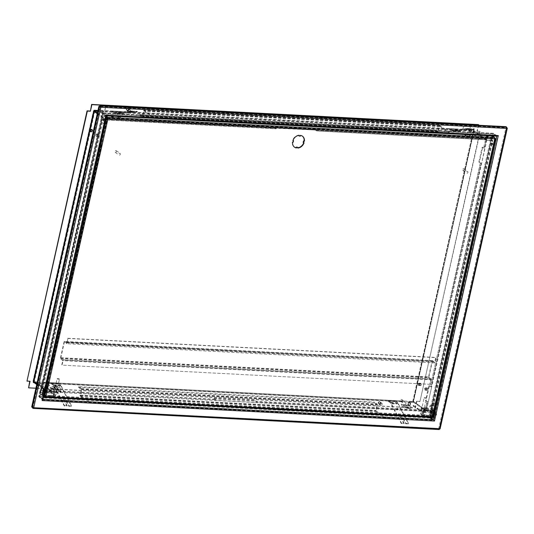 <?xml version="1.0" encoding="UTF-8"?>
<svg xmlns="http://www.w3.org/2000/svg" width="534" height="534" viewBox="0 0 534 534"><rect width="100%" height="100%" fill="white"/><g stroke="black" fill="none" stroke-linecap="round" stroke-linejoin="round"><path stroke-width="0.4" stroke-dasharray="2.67 2" d="M40.097 385.388L41.839 386.049L41.238 386.189L39.503 385.528L40.097 385.388M40.517 383.505L42.259 384.173L39.916 383.652L40.517 383.505M408.497 404.585L410.232 405.253L409.631 405.393L407.896 404.725L408.497 404.585M408.917 402.709L410.653 403.37L410.052 403.517L408.316 402.85L408.917 402.709M102.775 110.885L103.376 110.745L101.039 110.224L102.775 110.885M102.354 112.767L102.955 112.621L100.619 112.1L102.354 112.767M471.168 130.089L471.769 129.949L469.433 129.422L471.168 130.089M470.754 131.965L471.348 131.825L469.613 131.157L469.012 131.304L470.754 131.965M119.449 119.256A4.993 1.328 -167.4 0 1 114.483 118.194A4.993 1.328 -167.4 0 1 112.207 116.492A4.993 1.328 -167.4 0 1 114.71 115.905A4.993 1.328 -167.4 0 1 119.676 116.966A4.993 1.328 -167.4 0 1 121.952 118.668A4.993 1.328 -167.4 0 1 119.449 119.256M119.409 119.449A4.993 1.328 -167.4 0 1 114.443 118.381A4.993 1.328 -167.4 0 1 112.167 116.679A4.993 1.328 -167.4 0 1 114.663 116.092A4.993 1.328 -167.4 0 1 119.636 117.153A4.993 1.328 -167.4 0 1 121.906 118.855A4.993 1.328 -167.4 0 1 119.409 119.449M469.426 137.498A4.993 1.328 -167.4 0 1 464.46 136.43A4.993 1.328 -167.4 0 1 462.184 134.735A4.993 1.328 -167.4 0 1 464.68 134.141A4.993 1.328 -167.4 0 1 469.653 135.209A4.993 1.328 -167.4 0 1 471.923 136.911A4.993 1.328 -167.4 0 1 469.426 137.498M469.386 137.685A4.993 1.328 -167.4 0 1 464.413 136.624A4.993 1.328 -167.4 0 1 462.144 134.922A4.993 1.328 -167.4 0 1 464.64 134.328A4.993 1.328 -167.4 0 1 469.613 135.396A4.993 1.328 -167.4 0 1 471.882 137.098A4.993 1.328 -167.4 0 1 469.386 137.685M54.221 386.509A4.993 1.328 12.6 0 0 51.718 387.103A4.993 1.328 12.6 0 0 53.994 388.805A4.993 1.328 12.6 0 0 58.96 389.867A4.993 1.328 12.6 0 0 61.463 389.279A4.993 1.328 12.6 0 0 59.187 387.577A4.993 1.328 12.6 0 0 54.221 386.509M58.92 390.054A4.993 1.328 -167.4 0 1 53.954 388.992A4.993 1.328 -167.4 0 1 51.678 387.29A4.993 1.328 -167.4 0 1 54.174 386.703A4.993 1.328 -167.4 0 1 59.147 387.764A4.993 1.328 -167.4 0 1 61.417 389.466A4.993 1.328 -167.4 0 1 58.92 390.054M404.191 404.752A4.993 1.328 12.6 0 0 401.695 405.339A4.993 1.328 12.6 0 0 403.971 407.041A4.993 1.328 12.6 0 0 408.937 408.109A4.993 1.328 12.6 0 0 411.434 407.522A4.993 1.328 12.6 0 0 409.164 405.82A4.993 1.328 12.6 0 0 404.191 404.752M408.897 408.296A4.993 1.328 -167.4 0 1 403.924 407.228A4.993 1.328 -167.4 0 1 401.655 405.526A4.993 1.328 -167.4 0 1 404.151 404.939A4.993 1.328 -167.4 0 1 409.124 406.007A4.993 1.328 -167.4 0 1 411.394 407.709A4.993 1.328 -167.4 0 1 408.897 408.296M59.167 389.446A1.395 0.374 -167.4 0 1 59.334 389.686A1.395 0.374 -167.4 0 1 58.633 389.853A1.395 0.374 -167.4 0 1 56.778 389.319L53.934 387.31A1.395 0.374 -167.4 0 1 53.76 387.063A1.395 0.374 -167.4 0 1 54.822 386.936A1.395 0.374 -167.4 0 1 56.317 387.43L59.167 389.446L59.08 389.82A1.395 0.374 -167.4 0 1 59.254 390.067A1.395 0.374 -167.4 0 1 58.553 390.227A1.395 0.374 -167.4 0 1 56.691 389.7L53.847 387.684A1.395 0.374 -167.4 0 1 53.68 387.444A1.395 0.374 -167.4 0 1 54.735 387.31A1.395 0.374 -167.4 0 1 56.237 387.811L59.08 389.82M414.925 406.307L413.183 405.64L413.783 405.5L415.519 406.167L414.925 406.307M414.798 406.868L413.056 406.207L413.656 406.067L415.399 406.728L414.798 406.868M410.085 402.883L408.637 402.329L410.085 402.883M409.538 405.326L408.089 404.772L409.538 405.326M50.323 389.793L48.581 389.126L50.924 389.646L50.323 389.793M50.196 390.354L48.46 389.693L49.055 389.546L50.797 390.214L50.196 390.354M41.692 383.686L40.244 383.132L41.692 383.686M41.145 386.122L39.696 385.568L41.145 386.122M46.525 387.103L44.789 386.442L45.39 386.302L47.125 386.963L46.525 387.103M46.398 387.671L44.662 387.003L45.263 386.863L46.999 387.53L46.398 387.671M418.716 408.991L416.981 408.33L417.581 408.183L419.317 408.85L418.716 408.991M418.589 409.551L416.854 408.89L417.454 408.75L419.19 409.411L418.589 409.551M470.527 132.459L469.086 131.911L470.527 132.459M470.127 129.348L471.575 129.902L470.127 129.348M464.967 134.341A1.395 0.374 -167.4 0 1 466.823 134.875L469.673 136.891A1.395 0.374 -167.4 0 1 469.84 137.131A1.395 0.374 -167.4 0 1 468.779 137.258A1.395 0.374 -167.4 0 1 467.283 136.764L464.44 134.748A1.395 0.374 -167.4 0 1 464.266 134.508A1.395 0.374 -167.4 0 1 464.967 134.341M465.054 133.967A1.395 0.374 -167.4 0 1 466.91 134.501L469.753 136.517A1.395 0.374 -167.4 0 1 469.927 136.757A1.395 0.374 -167.4 0 1 468.865 136.884A1.395 0.374 -167.4 0 1 467.37 136.39L464.52 134.374A1.395 0.374 -167.4 0 1 464.353 134.134A1.395 0.374 -167.4 0 1 465.054 133.967M479.165 138.566L477.423 137.905L478.023 137.765L479.766 138.426L479.165 138.566M479.292 138.006L477.55 137.345L478.15 137.198L479.886 137.865L479.292 138.006M475.367 135.883L473.631 135.222L474.232 135.082L475.968 135.743L475.367 135.883M475.494 135.322L473.758 134.655L474.359 134.515L476.094 135.182L475.494 135.322M106.974 116.686L105.238 116.018L107.574 116.545L106.974 116.686M107.1 116.118L105.358 115.457L105.959 115.317L107.701 115.978L107.1 116.118M110.765 119.369L109.029 118.702L109.63 118.561L111.366 119.229L110.765 119.369M110.892 118.808L109.156 118.141L111.493 118.661L110.892 118.808M102.134 113.261L100.686 112.707L102.134 113.261M101.734 110.151L103.182 110.705L101.734 110.151M103.663 119.649A1.195 0.621 93 0 1 104.297 118.855A1.195 0.621 93 0 1 104.804 120.457A1.195 0.621 93 0 1 104.17 121.251A1.195 0.621 93 0 1 103.663 119.649M103.155 119.623A1.195 0.621 93 0 1 103.783 118.828A1.195 0.621 93 0 1 104.29 120.43A1.195 0.621 93 0 1 103.663 121.225A1.195 0.621 93 0 1 103.155 119.623M42.46 393.451A1.195 0.621 93 0 1 43.094 392.657A1.195 0.621 93 0 1 43.601 394.259A1.195 0.621 93 0 1 42.967 395.053A1.195 0.621 93 0 1 42.46 393.451M41.952 393.424A1.195 0.621 93 0 1 42.58 392.63A1.195 0.621 93 0 1 43.087 394.232A1.195 0.621 93 0 1 42.46 395.026A1.195 0.621 93 0 1 41.952 393.424M433.027 413.81A1.195 0.621 93 0 1 433.661 413.016A1.195 0.621 93 0 1 434.169 414.618A1.195 0.621 93 0 1 433.535 415.405A1.195 0.621 93 0 1 433.027 413.81M433.541 413.837A1.195 0.621 93 0 1 434.175 413.042A1.195 0.621 93 0 1 434.683 414.644A1.195 0.621 93 0 1 434.049 415.432A1.195 0.621 93 0 1 433.541 413.837M494.651 141.59A1.195 0.621 93 0 1 494.23 140.008A1.195 0.621 93 0 1 494.864 139.214A1.195 0.621 93 0 1 495.145 139.367M494.764 141.083A1.195 0.621 93 0 1 494.744 140.035A1.195 0.621 93 0 1 495.378 139.24A1.195 0.621 93 0 1 495.879 140.836A1.195 0.621 93 0 1 495.252 141.63A1.195 0.621 93 0 1 494.998 141.51M91.641 129.382A1.195 0.621 -87 0 0 91.014 130.176A1.195 0.621 -87 0 0 91.521 131.778M95.946 134.788A1.195 0.621 -87 0 0 96.454 136.384A1.195 0.621 -87 0 0 97.088 135.589A1.195 0.621 -87 0 0 96.581 133.994A1.195 0.621 -87 0 0 95.946 134.788M97.655 134.875A1.195 0.621 -87 0 0 98.163 136.477A1.195 0.621 -87 0 0 98.79 135.683A1.195 0.621 -87 0 0 98.283 134.081A1.195 0.621 -87 0 0 97.655 134.875M427.847 389.546A1.195 0.621 93 0 1 427.213 390.341A1.195 0.621 93 0 1 426.706 388.739A1.195 0.621 93 0 1 427.34 387.951A1.195 0.621 93 0 1 427.847 389.546M426.139 389.46A1.195 0.621 93 0 1 425.511 390.254A1.195 0.621 93 0 1 425.004 388.652A1.195 0.621 93 0 1 425.631 387.858A1.195 0.621 93 0 1 426.139 389.46M421.206 384.847A1.195 0.621 93 0 1 420.572 385.641A1.195 0.621 93 0 1 420.064 384.046A1.195 0.621 93 0 1 420.699 383.252A1.195 0.621 93 0 1 421.206 384.847M419.497 384.76A1.195 0.621 93 0 1 418.87 385.555A1.195 0.621 93 0 1 418.362 383.953A1.195 0.621 93 0 1 418.99 383.158A1.195 0.621 93 0 1 419.497 384.76M424.583 388.692A1.001 0.514 93 0 1 425.111 388.031A1.001 0.514 93 0 1 425.531 389.366A1.001 0.514 93 0 1 425.011 390.027A1.001 0.514 93 0 1 424.583 388.692M426.799 388.805A1.001 0.514 93 0 1 427.327 388.145A1.001 0.514 93 0 1 427.754 389.48A1.001 0.514 93 0 1 427.227 390.14A1.001 0.514 93 0 1 426.799 388.805M417.942 383.993A1.001 0.514 93 0 1 418.469 383.332A1.001 0.514 93 0 1 418.896 384.667A1.001 0.514 93 0 1 418.369 385.328A1.001 0.514 93 0 1 417.942 383.993M420.165 384.113A1.001 0.514 93 0 1 420.685 383.452A1.001 0.514 93 0 1 421.112 384.78A1.001 0.514 93 0 1 420.585 385.441A1.001 0.514 93 0 1 420.165 384.113M91.621 130.269A1.001 0.514 93 0 1 92.148 129.608A1.001 0.514 93 0 1 92.569 130.943A1.001 0.514 93 0 1 92.042 131.604A1.001 0.514 93 0 1 91.621 130.269M98.263 134.968A1.001 0.514 93 0 1 98.783 134.308A1.001 0.514 93 0 1 99.211 135.643A1.001 0.514 93 0 1 98.683 136.303A1.001 0.514 93 0 1 98.263 134.968M96.988 135.523A1.001 0.514 -87 0 0 96.567 134.194A1.001 0.514 -87 0 0 96.04 134.855A1.001 0.514 -87 0 0 96.467 136.183A1.001 0.514 -87 0 0 96.988 135.523M127.586 108.162A1.195 0.975 -54.7 0 1 127.079 110.418A1.195 0.975 -54.7 0 1 127.586 108.162M127.679 108.228A1.195 0.975 -54.7 0 1 127.179 110.485A1.195 0.975 -54.7 0 1 127.679 108.228M379.447 401.701A1.195 0.975 -54.7 0 1 378.94 403.958A1.195 0.975 -54.7 0 1 379.447 401.701M379.541 401.768A1.195 0.975 -54.7 0 1 379.04 404.024A1.195 0.975 -54.7 0 1 379.541 401.768M380.842 405.299A1.195 0.975 125.3 0 0 381.343 403.043A1.195 0.975 125.3 0 0 380.842 405.299M379.32 404.225A1.195 0.975 125.3 0 0 379.828 401.969A1.195 0.975 125.3 0 0 379.32 404.225M128.981 111.76A1.195 0.975 125.3 0 0 129.482 109.503A1.195 0.975 125.3 0 0 128.981 111.76M127.459 110.685A1.195 0.975 125.3 0 0 127.966 108.429A1.195 0.975 125.3 0 0 127.459 110.685M127.125 110.231A1.001 0.814 -54.7 0 1 127.546 108.349A1.001 0.814 -54.7 0 1 127.125 110.231M129.442 109.69A1.001 0.814 125.3 0 0 129.021 111.573A1.001 0.814 125.3 0 0 129.442 109.69M378.986 403.764A1.001 0.814 -54.7 0 1 379.407 401.888A1.001 0.814 -54.7 0 1 378.986 403.764M381.303 403.23A1.001 0.814 125.3 0 0 380.882 405.112A1.001 0.814 125.3 0 0 381.303 403.23M408.61 408.096A1.395 0.374 12.6 0 0 409.311 407.929A1.395 0.374 12.6 0 0 409.144 407.689L406.294 405.673A1.395 0.374 12.6 0 0 404.799 405.179A1.395 0.374 12.6 0 0 403.737 405.306A1.395 0.374 12.6 0 0 403.904 405.546L406.754 407.562A1.395 0.374 12.6 0 0 408.61 408.096M409.057 408.063A1.395 0.374 -167.4 0 1 409.224 408.303A1.395 0.374 -167.4 0 1 408.53 408.47A1.395 0.374 -167.4 0 1 406.668 407.936L403.824 405.927A1.395 0.374 -167.4 0 1 403.651 405.68A1.395 0.374 -167.4 0 1 404.712 405.553A1.395 0.374 -167.4 0 1 406.214 406.047L409.057 408.063L409.144 407.689M116.853 116.639A1.395 0.374 12.6 0 0 114.99 116.105A1.395 0.374 12.6 0 0 114.289 116.272A1.395 0.374 12.6 0 0 114.463 116.512L117.306 118.521A1.395 0.374 12.6 0 0 118.808 119.022A1.395 0.374 12.6 0 0 119.863 118.888A1.395 0.374 12.6 0 0 119.696 118.648L116.853 116.639L116.933 116.258L119.783 118.274A1.395 0.374 -167.4 0 1 119.95 118.515A1.395 0.374 -167.4 0 1 118.888 118.648A1.395 0.374 -167.4 0 1 117.393 118.147L114.543 116.138A1.395 0.374 -167.4 0 1 114.376 115.891A1.395 0.374 -167.4 0 1 115.077 115.731A1.395 0.374 -167.4 0 1 116.933 116.258M473.992 131.217L473.204 131.13L412.969 401.354L413.63 401.261L473.992 131.217L413.63 401.261M478.417 124.609L476.949 131.184L480.019 131.344L419.938 401.588L416.587 401.228L415.118 407.802L28.302 387.644M419.657 401.388L416.587 401.228M413.289 401.241L413.036 402.369L402.563 401.568L402.689 401.007L409.511 401.361A1.001 0.514 -87 0 0 409.358 401.301A1.001 0.514 -87 0 0 408.83 401.962L408.116 405.159L401.294 404.799L402.009 401.608A1.001 0.514 93 0 1 402.536 400.947A1.001 0.514 93 0 1 402.689 401.007L44.529 382.337A1.001 0.514 -87 0 0 44.369 382.284A1.001 0.514 -87 0 0 43.841 382.945L43.134 386.135L36.312 385.782L37.02 382.584A1.001 0.514 93 0 1 37.547 381.923A1.001 0.514 93 0 1 37.707 381.984L44.529 382.337L44.402 382.905L37.58 382.544L37.707 381.984L34.116 381.797M473.705 131.017L473.364 130.997L473.705 131.017L413.343 401.061L412.749 402.169A1.001 0.514 93 0 1 413.229 401.508A1.001 0.514 93 0 1 413.276 401.508A1.001 0.514 93 0 1 413.436 401.568L409.511 401.361L409.111 402.169L413.036 402.369M33.295 381.436L34.336 381.616L94.698 111.573L94.231 111.359L98.156 111.559A1.001 0.514 93 0 1 97.889 110.284L98.603 107.094L105.425 107.447L104.711 110.645A1.001 0.514 -87 0 0 104.978 111.92L98.156 111.559L98.276 110.999L105.105 111.352L104.978 111.92L463.138 130.583A1.001 0.514 93 0 1 462.871 129.308L463.585 126.117L470.407 126.471L469.693 129.662A1.001 0.514 -87 0 0 469.96 130.937L463.138 130.583L463.265 130.022L470.087 130.376L469.96 130.937L473.885 131.144A1.001 0.514 93 0 1 473.711 130.93L473.905 130.069L469.98 129.869L470.407 126.471M29.77 381.069L26.7 380.909M476.949 131.184L480.3 131.544L419.938 401.588M469.98 129.869L470.087 130.376L474.005 130.583L473.905 130.069M36.712 384.507L45.804 390.935L215.162 399.759L213.927 398.885L254.858 401.021L256.093 401.895L425.451 410.719L413.309 402.129M474.005 130.583L486.154 139.174L316.789 130.343L315.561 129.475L274.623 127.339L275.858 128.213L106.5 119.382L97.415 112.954M425.451 410.719L425.558 411.233L215.549 400.473A1.001 0.514 93 0 0 215.289 399.198L214.054 398.324L213.927 398.885M214.054 398.324L254.985 400.46L256.22 401.328A1.001 0.514 -87 0 1 256.48 402.603L425.845 411.434A1.001 0.514 93 0 0 425.578 410.159L413.436 401.568M254.985 400.46L254.858 401.021M316.822 130.963A1.001 0.514 -87 0 0 317.35 130.303L486.708 139.134A1.001 0.514 93 0 1 486.18 139.795L316.822 130.963A1.001 0.514 -87 0 1 316.669 130.91L315.434 130.036L274.496 127.9L275.731 128.774A1.001 0.514 93 0 0 275.891 128.834L106.533 120.003A1.001 0.514 -87 0 0 107.06 119.342L276.418 128.173A1.001 0.514 93 0 1 275.891 128.834M315.561 129.475L315.434 130.036M274.623 127.339L274.496 127.9M215.162 399.759L215.269 400.273L256.2 402.402L256.093 401.895M486.18 139.795A1.001 0.514 93 0 1 486.027 139.734L473.885 131.144M316.789 130.343L486.154 139.174M97.248 113.709L106.333 120.137L104.484 128.4L103.062 127.392L99.704 142.418L101.126 143.419L51.171 366.898L49.749 365.89L46.391 380.916L47.813 381.917L45.971 390.18L36.886 383.752M413.476 401.381L425.618 409.972L427.467 401.708L426.045 400.7L429.403 385.675L430.825 386.683L480.78 163.21L479.352 162.202L482.716 147.177L484.138 148.185L485.98 139.921L473.838 131.331M485.98 139.921L486.514 140.075L481.595 163.564L478.844 162.176L482.202 147.15L484.138 148.185M479.352 162.202L478.844 162.176M482.716 147.177L482.202 147.15M429.403 385.675L428.889 385.648L430.311 386.656L431.639 387.037L428.281 402.062L486.801 140.275L491.574 140.522L431.212 410.573L425.111 409.945L412.969 401.354M426.439 410.326L428.281 402.062L425.531 400.674L428.889 385.648M426.045 400.7L425.531 400.674M34.336 381.616L46.605 390.381L41.325 390.254L101.687 120.203L106.967 120.337L105.118 128.601L103.062 127.392M103.576 127.419L100.212 142.445L101.76 143.619L51.805 367.098L51.024 367.012L106.333 120.137M100.212 142.445L99.704 142.418M51.805 367.098L50.263 365.917L46.905 380.942L48.447 382.117L46.605 390.381M46.905 380.942L46.391 380.916M50.263 365.917L49.749 365.89M473.331 131.304L485.473 139.895L486.801 140.275M431.212 410.573L431.819 411.107L431.205 410.673L432.393 410.853L430.925 410.372L425.618 409.972M427.467 401.708L428.001 401.855L426.152 410.119M105.118 128.601L104.484 128.4M106.967 120.337L94.698 111.573M45.971 390.18L47.666 382.037L48.447 382.117M51.171 366.898L47.813 381.917M104.998 110.845L105.105 111.352L463.265 130.022L463.158 129.508L104.998 110.845L105.425 107.447M34.049 382.618L37.307 382.791L36.312 385.782M402.289 401.808L44.128 383.145L402.289 401.808L401.294 404.799M473.364 130.997L473.618 129.869A1.001 0.514 -87 0 0 473.711 130.93L473.651 131.197M33.348 381.256L33.008 381.236L33.388 381.283L33.101 382.384A1.001 0.514 93 0 1 33.575 381.723M37.307 382.791L33.655 382.344M36.839 383.939L45.924 390.367A1.001 0.514 -87 0 1 46.191 391.642L46.144 390.694L41.185 390.434L39.903 397.142L43.408 397.323M106.533 120.003A1.001 0.514 -87 0 1 106.373 119.95L97.288 113.522M498.282 135.569L496.687 136.397L498.282 135.569L496.507 136.117L493.376 133.9L103.289 113.575L106.42 115.785L106.546 115.224L103.416 113.008A1.001 0.514 -87 0 0 103.256 112.954A1.001 0.514 -87 0 0 102.728 113.615L101.347 119.81L106.306 120.07L106.58 118.848L317.062 130.102L275.858 128.213M103.256 112.954L493.343 133.28A1.001 0.514 93 0 0 492.815 133.941L491.434 140.142L486.754 140.082L486.708 139.134M486.427 138.927L486.467 139.881M106.306 120.07L101.634 120.01L103.015 113.815L493.102 134.147L492.695 135.97M106.593 120.27L107.06 119.342M492.655 136.143L491.714 140.342L486.754 140.082M106.42 115.785L106.012 115.13L106.42 115.785L496.507 136.117L496.633 135.556L105.725 114.923L106.119 116.038L102.515 113.488L101.126 119.703L101.68 120.424L41.318 390.467L40.637 390.314L39.249 396.528L42.854 399.078L42.34 399.052L41.919 400.373L42.206 400.573L43.034 399.359L42.907 399.919L432.994 420.251L434.476 421.019L433.121 419.684L432.994 420.251L429.863 418.035A1.001 0.514 93 0 1 429.596 416.76L430.985 410.566L426.025 410.306L425.558 411.233M497.094 136.183L498.002 135.369L434.195 420.819L41.919 400.373L42.907 399.919L39.776 397.703A1.001 0.514 -87 0 1 39.516 396.428L40.898 390.234L46.144 390.694M46.191 391.642L215.549 400.473L45.59 391.709L45.857 390.488M426.025 410.306L431.272 410.766L429.883 416.961L43.901 396.842M426.306 410.506L425.845 411.434M45.817 390.301L40.544 390.167L100.906 120.123L40.744 390.721L40.123 390.287L38.735 396.502L42.34 399.052L42.293 399.552L105.752 115.651L105.605 116.011L102.001 113.462L100.612 119.676L101.026 120.297M100.906 120.123L106.179 120.25M46.104 390.501L106.466 120.45M486.514 140.075L492.762 140.802L492.208 140.088L493.596 133.874L496.867 136.19M101.126 119.703L100.612 119.676M102.515 113.488L102.001 113.462M40.637 390.314L40.123 390.287M39.249 396.528L38.735 396.502M431.205 410.673L429.817 416.88L430.331 416.907L431.719 410.699M430.431 417.314L429.817 416.88M496.353 136.163L493.082 133.847L491.694 140.062L492.208 140.088M431.739 410.726L492.248 140.776L491.694 140.062M430.331 416.907L433.935 419.457L433.421 419.43L434.476 421.019L433.935 419.457L496.954 136.25M493.082 133.847L493.596 133.874M42.96 399.305L39.903 397.142M42.907 399.919L41.919 400.373L105.725 114.923L498.002 135.369L496.633 135.556L493.503 133.34L103.416 113.008M506.853 127.78L506.526 127.546L439.308 428.235L439.976 428.702L439.622 428.882M506.619 127.145L439.462 428.675L438.501 428.462L438.374 429.022L439.035 429.496L439.162 428.929L33.215 407.776M33.048 407.762L439.162 428.929M439.335 428.682L506.499 128.213L100.586 107.06L33.702 407.729M32.254 407.856L438.374 429.022M32.868 407.636L438.501 428.462M506.853 128L506.786 128.414M506.526 127.546L506.012 127.519L506.679 127.986M439.462 428.675L438.801 428.208L506.012 127.519M439.308 428.235L438.801 428.208M100.379 106.546L506.492 127.713L505.831 127.239L99.711 106.072M505.958 126.678L505.831 127.239M33.422 407.529L31.686 406.988M32.354 407.462L32.868 407.489L100.078 106.793M99.411 106.326L32.2 407.015M106.339 115.778L105.605 116.011L42.34 399.052M105.725 114.923L105.605 116.011M106.119 116.038L42.206 400.573M106.546 115.224L496.633 135.556M431.819 411.107L432.333 411.133M431.886 410.826L432.393 410.853M492.248 140.776L492.762 140.802M492.308 140.495L492.822 140.522M492.108 140.676L491.574 140.522M101.74 120.137L101.233 120.11M101.68 120.424L101.166 120.397M41.318 390.467L40.804 390.441M41.252 390.748L40.744 390.721M480.78 163.21L481.308 163.364L431.359 386.836L430.825 386.683M101.126 143.419L101.76 143.619M45.904 391.442L45.804 390.935M413.343 401.061L413.002 401.041M33.008 381.236L93.37 111.192L93.964 110.084A1.001 0.514 -87 0 0 94.057 111.145M416.867 401.428L415.399 408.003L35.885 388.225M478.604 125.25L477.229 131.384M401.575 405.006L408.397 405.359L409.111 402.169M36.592 385.982L43.414 386.336L44.128 383.145M105.712 107.654L98.89 107.294L97.969 110.478M470.694 126.671L463.872 126.318L463.158 129.508M93.37 111.192L93.717 111.212M97.855 110.979L98.276 110.999L98.176 110.491M397.036 408.757A0.801 0.454 -152.5 0 1 397.817 409.097A0.801 0.454 -152.5 0 1 398.03 409.665A0.801 0.454 -152.5 0 1 397.603 409.838A0.801 0.454 -152.5 0 1 396.829 409.498A0.801 0.454 -152.5 0 1 396.615 408.931A0.801 0.454 -152.5 0 1 397.036 408.757M397.249 408.35A0.801 0.454 -152.5 0 1 398.024 408.69A0.801 0.454 -152.5 0 1 398.237 409.264A0.801 0.454 -152.5 0 1 397.81 409.438A0.801 0.454 -152.5 0 1 397.036 409.097A0.801 0.454 -152.5 0 1 396.822 408.523A0.801 0.454 -152.5 0 1 397.249 408.35M401.241 423.509L401.448 423.108L390.688 402.442L388.218 400.7L388.091 401.261L390.561 403.003L401.241 423.509L403.964 423.649L404.178 423.248L400.293 415.786A1.001 0.561 -152.5 0 1 400.26 415.372A1.001 0.561 -152.5 0 1 401.094 415.205A1.001 0.561 -152.5 0 1 401.995 415.873L405.88 423.335L408.61 423.482L397.85 402.816L395.38 401.074L395.253 401.635L397.723 403.377L408.403 423.883L408.61 423.482M401.448 423.108L404.178 423.248M403.964 423.649L400.079 416.193A1.001 0.561 -152.5 0 1 400.046 415.772A1.001 0.561 -152.5 0 1 400.887 415.612A1.001 0.561 -152.5 0 1 401.788 416.28L405.673 423.742L408.403 423.883M390.561 403.003L391.923 402.736L396.702 403.324A1.001 0.561 -152.5 0 1 396.735 403.744A1.001 0.561 -152.5 0 1 396.201 403.958L392.79 403.784A1.001 0.561 -152.5 0 1 391.582 403.057L392.17 402.262L391.736 402.496A1.001 0.561 27.5 0 0 392.997 403.377L396.408 403.557A1.001 0.561 27.5 0 0 396.942 403.337A1.001 0.561 27.5 0 0 396.802 402.763L397.85 402.816M396.702 403.324L397.723 403.377M390.688 402.442L396.802 402.763M388.091 401.261L395.253 401.635M388.218 400.7L395.38 401.074M405.88 423.335L405.673 423.742M60.028 391.188A0.801 0.454 -152.5 0 1 60.803 391.529A0.801 0.454 -152.5 0 1 61.016 392.103A0.801 0.454 -152.5 0 1 60.589 392.276A0.801 0.454 -152.5 0 1 59.815 391.936A0.801 0.454 -152.5 0 1 59.601 391.362A0.801 0.454 -152.5 0 1 60.028 391.188M60.235 390.788A0.801 0.454 -152.5 0 1 61.01 391.128A0.801 0.454 -152.5 0 1 61.223 391.696A0.801 0.454 -152.5 0 1 60.803 391.869A0.801 0.454 -152.5 0 1 60.022 391.529A0.801 0.454 -152.5 0 1 59.808 390.961A0.801 0.454 -152.5 0 1 60.235 390.788M64.227 405.947L64.434 405.54L53.674 384.88L51.204 383.132L51.077 383.699L53.547 385.441L64.227 405.947L66.957 406.087L67.164 405.686L63.279 398.224A1.001 0.561 -152.5 0 1 63.246 397.803A1.001 0.561 -152.5 0 1 64.08 397.643A1.001 0.561 -152.5 0 1 64.981 398.311L68.866 405.773L71.596 405.913L60.836 385.254L58.366 383.505L58.246 384.066L60.709 385.815L71.389 406.321L71.596 405.913M64.434 405.54L67.164 405.686M66.957 406.087L63.065 398.624A1.001 0.561 -152.5 0 1 63.032 398.21A1.001 0.561 -152.5 0 1 63.873 398.044A1.001 0.561 -152.5 0 1 64.774 398.711L68.659 406.174L71.389 406.321M53.547 385.441L54.909 385.174L59.688 385.762A1.001 0.561 -152.5 0 1 59.721 386.175A1.001 0.561 -152.5 0 1 59.187 386.396L55.776 386.216A1.001 0.561 -152.5 0 1 54.568 385.495L55.156 384.694L54.722 384.934A1.001 0.561 27.5 0 0 55.983 385.815L59.394 385.989A1.001 0.561 27.5 0 0 59.928 385.775A1.001 0.561 27.5 0 0 59.788 385.194L60.836 385.254M59.688 385.762L60.709 385.815M53.674 384.88L59.788 385.194M51.077 383.699L58.246 384.066M51.204 383.132L58.366 383.505M68.866 405.773L68.659 406.174M459.347 130.016L460.555 129.969L459.347 130.016M459.34 130.563L460.555 130.516L459.34 130.563M474.352 128.848L474.346 129.395L458.546 131.264L456.083 129.522L456.21 128.961L458.673 130.703L474.352 128.848L471.622 128.707L471.615 129.255L465.915 129.929L464.206 129.842L469.913 129.161L467.183 129.021L451.384 130.897L448.92 129.148L449.041 128.587L451.51 130.329L467.19 128.474L467.183 129.021M474.346 129.395L471.615 129.255M471.622 128.707L464.066 129.328L469.913 128.614L467.19 128.474M458.673 130.703L452.872 130.062L452.532 130.383L457.651 130.65M458.546 131.264L452.431 130.95L452.872 130.062L451.51 130.329M456.283 130.243L456.276 130.89L451.384 130.897M456.21 128.961L449.041 128.587M456.083 129.522L448.92 129.148M469.913 129.161L469.913 128.614M456.276 130.89L457.498 131.21M122.333 112.447L123.548 112.407L122.333 112.447M122.326 112.994L123.541 112.954L122.326 112.994M137.338 111.279L137.331 111.833L121.532 113.702L119.069 111.96L119.195 111.392L121.659 113.141L137.338 111.279L134.608 111.139L134.601 111.686L128.901 112.367L127.192 112.273L132.899 111.599L130.169 111.459L114.369 113.328L111.906 111.586L112.033 111.019L114.496 112.767L130.176 110.905L130.169 111.459M137.331 111.833L134.601 111.686M134.608 111.139L127.052 111.766L132.899 111.052L130.176 110.905M121.659 113.141L119.269 112.674L115.518 112.821L120.637 113.088M121.532 113.702L115.417 113.382L115.858 112.5L114.496 112.767M119.269 112.674L119.262 113.328L114.369 113.328M119.195 111.392L112.033 111.019M119.069 111.96L111.906 111.586M132.899 111.599L132.899 111.052M119.262 113.328L120.484 113.649M154.032 117.253L153.905 117.814L144.073 110.878L142.645 116.592A0.801 0.414 93 0 1 142.224 117.12A0.801 0.414 93 0 1 142.097 117.073L139.347 115.13L139.474 114.563L142.191 116.465L143.619 110.758A0.801 0.414 93 0 1 144.04 110.224A0.801 0.414 93 0 1 144.167 110.271L154.032 117.253L449.775 132.666L449.648 133.233L153.905 117.814M449.648 133.233L439.816 126.298L438.387 132.005A0.801 0.414 93 0 1 437.967 132.532A0.801 0.414 93 0 1 437.84 132.485L435.09 130.543L139.347 115.13M435.09 130.543L435.217 129.976L139.474 114.563M435.217 129.976L437.933 131.878L439.362 126.171A0.801 0.414 93 0 1 439.782 125.644A0.801 0.414 93 0 1 439.909 125.69L449.775 132.666M385.888 418.489L386.009 417.928L376.243 411.013L377.351 405.059A0.801 0.414 -87 0 0 377.137 404.038L374.387 402.089L374.261 402.656L377.024 405.046L375.809 410.486A0.801 0.414 -87 0 0 376.023 411.507L385.888 418.489L90.146 403.077L90.273 402.509L386.009 417.928M90.273 402.509L80.5 395.601L81.615 389.64A0.801 0.414 -87 0 0 81.402 388.625L78.652 386.676L374.387 402.089M78.652 386.676L78.525 387.243L374.261 402.656M78.525 387.243L81.288 389.626L80.067 395.073A0.801 0.414 -87 0 0 80.28 396.094L90.146 403.077M432.006 413.757A1.195 0.621 93 0 1 432.64 412.962A1.195 0.621 93 0 1 433.147 414.564A1.195 0.621 93 0 1 432.513 415.352A1.195 0.621 93 0 1 432.006 413.757A1.195 0.621 93 0 1 432.64 412.962A1.195 0.621 93 0 1 433.147 414.564A1.195 0.621 93 0 1 432.513 415.352A1.195 0.621 93 0 1 432.006 413.757M432.633 414.538A1.195 0.621 -87 0 0 432.126 412.936A1.195 0.621 -87 0 0 431.492 413.73A1.195 0.621 -87 0 0 431.999 415.325A1.195 0.621 -87 0 0 432.633 414.538A1.195 0.621 93 0 1 431.999 415.325A1.195 0.621 93 0 1 431.492 413.73A1.195 0.621 93 0 1 432.126 412.936A1.195 0.621 93 0 1 432.633 414.538M43.995 393.531A1.195 0.621 93 0 1 44.629 392.737A1.195 0.621 93 0 1 45.136 394.339A1.195 0.621 93 0 1 44.502 395.133A1.195 0.621 93 0 1 43.995 393.531A1.195 0.621 93 0 1 44.629 392.737A1.195 0.621 93 0 1 45.136 394.339A1.195 0.621 93 0 1 44.502 395.133A1.195 0.621 93 0 1 43.995 393.531M43.488 393.505A1.195 0.621 93 0 1 44.115 392.71A1.195 0.621 93 0 1 44.622 394.312A1.195 0.621 93 0 1 43.995 395.107A1.195 0.621 93 0 1 43.488 393.505A1.195 0.621 93 0 1 44.115 392.71A1.195 0.621 93 0 1 44.622 394.312A1.195 0.621 93 0 1 43.995 395.107A1.195 0.621 93 0 1 43.488 393.505M425.518 416.794L423.923 416.186L425.518 416.794M425.645 416.226L424.049 415.619L425.645 416.226M50.984 397.269L49.388 396.662L50.984 397.269M51.11 396.709L49.515 396.101L51.11 396.709M115.965 150.588A1.001 0.814 -54.7 0 1 115.544 152.464A1.001 0.814 -54.7 0 1 115.965 150.588M119.756 153.271A1.001 0.814 -54.7 0 1 119.336 155.154A1.001 0.814 -54.7 0 1 119.756 153.271M401.601 399.532A1.001 0.814 -54.7 0 1 401.181 401.408A1.001 0.814 -54.7 0 1 401.601 399.532M405.399 402.215A1.001 0.814 -54.7 0 1 404.979 404.098A1.001 0.814 -54.7 0 1 405.399 402.215M463.552 168.704A1.001 0.814 -54.7 0 1 463.132 170.58A1.001 0.814 -54.7 0 1 463.552 168.704M467.343 171.387A1.001 0.814 -54.7 0 1 466.923 173.27A1.001 0.814 -54.7 0 1 467.343 171.387M111.666 116.906L113.115 117.46L111.666 116.906M486.541 136.444L487.989 136.998L486.541 136.444M491.814 143.746A1.001 0.514 93 0 1 492.335 143.085A1.001 0.514 93 0 1 492.762 144.42A1.001 0.514 93 0 1 492.235 145.081A1.001 0.514 93 0 1 491.814 143.746M492.248 144.394A1.001 0.514 -87 0 0 491.827 143.059A1.001 0.514 -87 0 0 491.3 143.726A1.001 0.514 -87 0 0 491.721 145.054A1.001 0.514 -87 0 0 492.248 144.394M103.803 123.528A1.001 0.514 93 0 1 104.33 122.867A1.001 0.514 93 0 1 104.751 124.195A1.001 0.514 93 0 1 104.223 124.856A1.001 0.514 93 0 1 103.803 123.528M103.289 123.501A1.001 0.514 93 0 1 103.816 122.84A1.001 0.514 93 0 1 104.237 124.168A1.001 0.514 93 0 1 103.709 124.829A1.001 0.514 93 0 1 103.289 123.501M430.104 384.32L62.051 365.136L63.226 359.876L431.278 379.06L430.104 384.32L62.051 365.136M297.632 147.157L297.478 147.865A6.788 5.52 125.3 0 0 297.812 147.825M303.739 142.718A6.788 5.52 125.3 0 0 303.799 142.538L303.158 142.505M302.271 136.05A6.788 5.52 125.3 0 0 302.131 135.943A6.788 5.52 125.3 0 0 300.308 135.182L300.155 135.89L298.786 135.816M298.893 135.349L298.947 135.109A6.788 5.52 125.3 0 0 292.619 140.435L292.966 140.455M293.259 140.469L292.926 141.971L292.285 141.937A6.788 5.52 125.3 0 0 294.287 147.03A6.788 5.52 125.3 0 0 294.434 147.124M434.89 362.906L66.837 343.722L68.012 338.469L436.064 357.653L434.89 362.906L432.42 361.164L64.367 341.98L66.837 343.722M45.65 397.523L45.383 397.243A1.001 0.514 -87 0 0 45.857 396.582M494.638 137.538L494.798 138.813M432.2 417.401L494.691 138.379L491.367 136.037L494.871 138.172M45.303 396.622L432.386 416.54L45.303 396.622L43.494 395.347L43.374 395.914L45.176 397.189A1.001 0.514 -87 0 0 45.33 397.243A1.001 0.514 -87 0 0 45.383 397.243L107.701 118.448L494.691 138.379L432.18 417.481M495.205 138.406L432.84 417.394L431.038 416.119L432.467 409.732L430.437 408.63L491.367 136.037M430.437 408.63L432.467 409.732L431.165 415.552L429.95 415.365L431.946 416.774L424.27 416.373L425.464 412.001L421.713 411.807L422.387 408.804L428.869 409.137L428.195 412.148L432.974 412.395L434.903 403.757L435.397 403.657L432.58 416.24L430.591 414.831A0.601 0.487 -54.7 0 1 429.95 415.365M430.951 408.657L491.881 136.063M432.333 417.368L430.531 416.093L431.953 409.705L434.409 411.107M430.531 416.093L431.038 416.119M106.206 116.372L104.297 115.024L104.17 115.584L106.079 116.933M492.388 135.956L491.313 135.189L104.297 115.024M107.494 117.934L494.511 138.106L491.187 135.756L104.17 115.584M491.313 135.189L491.187 135.756M45.363 397.323L44.836 397.169L107.194 118.188M105.926 117.627L103.362 115.811L42.426 388.412L43.948 389.48L42.52 395.868L43.568 396.608M42.52 395.868L44.836 397.169M105.992 117.333L103.87 115.838L42.94 388.438L44.455 389.506L43.034 395.894M42.426 388.412L42.94 388.438M103.362 115.811L103.87 115.838M43.374 395.914L430.184 416.073L431.986 417.348L45.176 397.189M430.184 416.073L430.311 415.512L432.113 416.787M43.494 395.347L430.311 415.512M44.996 390.221L43.948 389.48L44.455 389.506L43.094 394.633A0.601 0.487 125.3 0 0 43.481 395.22L45.377 396.568L53.146 397.002L54.341 392.657L58.093 392.857L58.767 389.853L52.285 389.513L51.611 392.517L46.838 392.27L48.768 383.632L47.8 383.392L44.989 395.974L43.481 395.22M60.516 357.74L64.04 341.967L432.093 361.151L428.568 376.924L60.516 357.74A0.801 0.414 -87 0 0 60.729 358.761L62.732 360.617L430.784 379.794L429.817 384.113M61.764 364.936L62.732 360.617M431.278 379.06L428.809 377.311L60.756 358.134L63.226 359.876M60.756 358.134L64.367 341.98M432.093 361.151A0.801 0.414 93 0 1 432.513 360.624A0.801 0.414 93 0 1 432.64 360.67L434.603 362.032L66.757 342.588L68.012 338.469M66.757 342.588L434.542 362.012M432.64 360.67L64.587 341.486L66.483 342.828M64.587 341.486A0.801 0.414 -87 0 0 64.46 341.44A0.801 0.414 -87 0 0 64.04 341.967M60.729 358.761L428.782 377.945L430.678 379.287L62.625 360.103M428.782 377.945A0.801 0.414 93 0 1 428.568 376.924M67.725 338.269L435.777 357.446L434.816 361.765M428.809 377.311L432.42 361.164M430.784 379.794L430.678 379.287M53.033 389.146L51.584 388.592L53.033 389.146M52.445 391.776L50.997 391.222L52.445 391.776M53.32 394.766A1.195 0.621 -87 0 0 52.813 393.164A1.195 0.621 -87 0 0 52.185 393.959A1.195 0.621 -87 0 0 52.692 395.56A1.195 0.621 -87 0 0 53.32 394.766M50.937 397.463L49.348 396.849L50.937 397.463M56.337 391.956L56.691 391.976L57.365 388.972L57.011 388.952L56.277 392.023L56.951 389.019L57.185 389.286L56.584 389.426L54.922 388.912L53.974 391.829L54.922 388.912M56.277 392.023L56.517 392.29L55.916 392.43L54.254 391.916M50.884 390.668L50.71 391.422L50.884 390.668M50.143 391.015L50.456 390.314L50.143 391.015M43.942 394.279A1.195 0.621 -87 0 0 43.434 392.677A1.195 0.621 -87 0 0 42.807 393.471A1.195 0.621 -87 0 0 43.307 395.073A1.195 0.621 -87 0 0 43.942 394.279M44.909 390.608L43.034 389.152L41.752 395.006L43.054 389.186M44.355 396.515L42.647 395.307L43.948 389.48L44.455 389.506L43.134 389.126M43.361 389.513L42.52 393.271A1.796 0.928 -87 0 0 43.281 395.667A1.796 0.928 -87 0 0 43.848 395.347M43.795 395.567A1.796 0.928 93 0 1 43.448 395.674A1.796 0.928 93 0 1 42.687 393.278L43.528 389.52M47.346 382.624L46.665 382.591L45.991 385.595L46.632 385.815L45.684 385.147L43.461 395.1L44.656 390.728L49.435 390.975L50.103 387.971L50.864 388.505L47.346 382.624L52.285 389.513M46.632 385.815L45.417 391.262L50.189 391.509L50.864 388.505L51.524 388.979L50.857 391.983L51.611 392.517M43.628 396.335L41.752 395.006M43.648 395.233L51.151 395.621L52.833 388.111L50.103 387.971M46.665 382.591L47.8 383.392M50.857 391.983L46.078 391.729L48.013 383.092L48.768 383.632M57.365 388.972L56.691 391.976M56.958 392.049L58.093 392.857M54.648 388.825L53.78 388.785L53.106 391.789L54.341 392.657M53.106 391.789L53.974 391.829M57.625 389.046L58.767 389.853M53.78 388.785L52.833 388.111M41.832 394.953L43.194 395.02L45.417 385.067L44.909 385.041L43.982 389.173M45.991 385.595L45.043 384.921L45.557 384.947L46.505 385.621M51.151 395.621L53.053 396.962M42.647 395.307L43.154 395.334M42.967 395.193L43.094 394.633M50.189 391.509L49.435 390.975M45.417 391.262L44.656 390.728M46.078 391.729L46.838 392.27M40.644 392.971A0.801 0.414 -87 0 0 40.257 393.077A0.801 0.414 -87 0 0 40.19 394.346A0.801 0.414 -87 0 0 40.304 394.472A0.801 0.414 -87 0 0 40.851 393.992A0.801 0.414 -87 0 0 40.644 392.971M40.564 394.866A1.195 0.621 93 0 1 40.39 394.673A1.195 0.621 93 0 1 40.491 392.77A1.195 0.621 93 0 1 40.878 392.543A1.195 0.621 93 0 1 41.065 392.617A1.195 0.621 93 0 1 41.418 393.959A1.195 0.621 93 0 1 40.751 394.94A1.195 0.621 93 0 1 40.564 394.866M59.007 378.733L57.592 378.472L59.007 378.733M57.218 379.02L59.414 379.334L57.218 379.02M53.006 393.238L54.281 392.163L55.369 394.873L53.006 393.238L54.228 394.065L54.281 392.163M424.163 409.752L423.996 410.506L424.163 409.752M424.73 410.152L424.563 410.906L424.73 410.152M425.938 407.963L427.387 408.517L425.938 407.963M425.351 410.593L426.799 411.147L425.351 410.593M423.308 413.303A1.195 0.621 -87 0 0 423.816 414.905A1.195 0.621 -87 0 0 424.45 414.11A1.195 0.621 -87 0 0 423.943 412.508A1.195 0.621 -87 0 0 423.308 413.303M433.828 414.598A1.195 0.621 93 0 1 433.194 415.392A1.195 0.621 93 0 1 432.687 413.79A1.195 0.621 93 0 1 433.321 412.996A1.195 0.621 93 0 1 433.828 414.598M424.43 416.24L426.025 416.854L424.43 416.24M421.953 408.043L421.006 410.96L421.953 408.043L423.616 408.557L424.216 408.417L423.983 408.15L423.308 411.153L424.043 408.083L424.904 408.123L423.956 407.455L426.686 407.596L427.447 408.136L433.481 402.749L434.142 403.217L428.108 408.603L428.869 409.137M421.279 411.046L422.948 411.56L423.549 411.42L423.308 411.153M433.481 402.749L434.162 402.783L433.488 405.787L432.767 405.94L431.545 411.387L426.773 411.14L427.447 408.136L428.108 408.603L427.434 411.607L432.213 411.854L434.142 403.217L434.903 403.757M434.783 411.033L433.942 414.791A1.796 0.928 93 0 1 432.994 415.979A1.796 0.928 93 0 1 432.233 413.583L433.074 409.825L432.333 409.411L431.031 415.238L429.67 415.165L431.893 405.213L432.406 405.239L431.479 409.371L431.953 409.705L430.651 415.525M433.388 416.787L431.298 415.312L432.6 409.491M432.767 405.94L431.819 405.273L429.783 415.359L430.791 410.853L426.012 410.599L426.686 407.596M429.783 415.359L422.281 414.965L423.956 407.455M434.162 402.783L435.397 403.657M421.006 410.96L420.652 410.946L421.326 407.936L421.68 407.956M424.904 408.123L424.236 411.127L423.369 411.087M424.236 411.127L425.464 412.001M421.326 407.936L420.578 411L421.713 411.807M421.246 407.996L422.387 408.804M432.406 405.239L432.981 405.76M433.488 405.787L432.54 405.119M422.281 414.965L424.27 416.373M433.141 416.774L431.165 415.552M434.93 411.14L434.109 414.798A1.796 0.928 93 0 1 433.167 415.986A1.796 0.928 93 0 1 432.406 413.59L433.241 409.832L434.496 410.719M431.479 409.371L432.333 409.411M430.464 415.392L430.591 414.831M426.773 411.14L426.012 410.599M431.545 411.387L430.791 410.853M432.213 411.854L432.974 412.395M427.434 411.607L428.195 412.148M436.325 413.596A0.801 0.414 93 0 1 436.438 413.723A0.801 0.414 93 0 1 436.371 414.991A0.801 0.414 93 0 1 435.991 415.098A0.801 0.414 93 0 1 435.777 414.077A0.801 0.414 93 0 1 436.325 413.596M435.564 415.452A1.195 0.621 -87 0 0 435.751 415.525A1.195 0.621 -87 0 0 436.144 415.298A1.195 0.621 -87 0 0 436.238 413.396A1.195 0.621 -87 0 0 436.071 413.203A1.195 0.621 -87 0 0 435.877 413.129A1.195 0.621 -87 0 0 435.217 414.11A1.195 0.621 -87 0 0 435.564 415.452M424.677 397.79L426.119 397.937L424.677 397.79M426.299 398.251L424.103 397.937L426.299 398.251M424.129 412.582L422.401 414.004L423.355 411.4L421.259 413.196L424.129 412.582L423.355 411.4M466.91 134.501L466.823 134.875M119.783 118.274L119.696 118.648M117.393 118.147L117.306 118.521M114.543 116.138L114.463 116.512M406.668 407.936L406.754 407.562M403.824 405.927L403.904 405.546M406.214 406.047L406.294 405.673M425.578 410.159L256.22 401.328M316.669 130.91L486.027 139.734M89.692 131.658L90.219 129.308M485.473 139.895L483.624 148.158M426.953 401.681L425.111 409.945M104.998 128.427L106.84 120.163M46.478 390.207L48.327 381.944M462.871 129.308L104.711 110.645M473.618 129.869L469.693 129.662M33.101 382.384L37.02 382.584M43.841 382.945L402.009 401.608M215.289 399.198L45.924 390.367M106.373 119.95L275.731 128.774M51.685 366.925L101.64 143.446M480.266 163.184L430.311 386.656M492.815 133.941L102.728 113.615M39.516 396.428L429.596 416.76M43.514 396.822L39.796 396.629M101.407 120.003L41.045 390.047M430.925 410.372L491.287 140.322M432.253 410.753L492.615 140.702M44.943 397.403L45.664 397.443M39.776 397.703L429.863 418.035M32.921 408.33L439.035 429.496M439.976 428.702L507.187 128.013M97.889 110.284L93.964 110.084M408.83 401.962L412.749 402.169M89.625 129.435L89.285 130.95M467.37 136.39L467.283 136.764M469.753 136.517L469.673 136.891M464.52 134.374L464.44 134.748M56.691 389.7L56.778 389.319M53.847 387.684L53.934 387.31M56.237 387.811L56.317 387.43M392.79 403.784L392.997 403.377M396.201 403.958L396.408 403.557M395.334 402.916L395.581 402.442M401.995 415.873L401.788 416.28M400.293 415.786L400.079 416.193M55.776 386.216L55.983 385.815M59.187 386.396L59.394 385.989M58.319 385.354L58.566 384.874M64.981 398.311L64.774 398.711M63.279 398.224L63.065 398.624M457.318 130.543L457.311 131.09M453.907 130.369L453.9 130.917M464.206 129.842L464.213 129.288M465.915 129.929L465.915 129.382M120.304 112.981L120.297 113.528M116.893 112.801L116.886 113.348M127.192 112.273L127.199 111.726M128.901 112.367L128.901 111.813M439.876 126.318L144.14 110.905M439.602 126.558L143.866 111.145M438.387 132.005L142.645 116.592M437.84 132.485L142.097 117.073M437.867 131.858L142.131 116.445M438.14 131.618L142.404 116.205M439.362 126.171L143.619 110.758M439.909 125.69L144.167 110.271M80.5 395.601L376.243 411.013M80.394 395.087L376.136 410.499M81.615 389.64L377.351 405.059M81.402 388.625L377.137 404.038M81.181 389.119L376.917 404.532M81.288 389.626L377.024 405.046M80.067 395.073L375.809 410.486M80.28 396.094L376.023 411.507M45.75 390.754L44.455 396.548M53.46 396.602L45.784 396.201L48.601 383.619M44.989 395.974A0.601 0.487 125.3 0 0 45.377 396.568L45.784 396.201L44.989 395.974M54.228 394.065A1.195 0.621 -87 0 0 54.548 395.594A1.195 0.621 -87 0 0 54.735 395.667A1.195 0.621 -87 0 0 55.369 394.873L55.823 394.526L54.228 394.065M424.543 416.133L432.433 416.353L435.243 403.771M432.58 416.24A0.601 0.487 -54.7 0 1 431.946 416.774L432.58 416.24M432.22 416.533L424.33 416.4M432.433 416.353L435.444 403.724M432.507 405.106L431.792 405.233L429.57 415.185M422.401 414.004A1.195 0.621 93 0 1 421.767 414.798A1.195 0.621 93 0 1 421.58 414.724A1.195 0.621 93 0 1 421.259 413.196L420.805 413.543L422.401 414.004M41.839 386.049L42.259 384.173M410.232 405.253L410.653 403.37M103.376 110.745L102.955 112.621M471.769 129.949L471.348 131.825M59.254 390.067L59.334 389.686M413.056 406.207L413.183 405.64M408.089 404.772L408.637 402.329M48.46 389.693L48.581 389.126M39.696 385.568L40.244 383.132M44.662 387.003L44.789 386.442M416.854 408.89L416.981 408.33M469.626 129.468L469.086 131.911M477.55 137.345L477.423 137.905M473.758 134.655L473.631 135.222M105.358 115.457L105.238 116.018M109.156 118.141L109.029 118.702M101.233 110.264L100.686 112.707M103.783 118.828L104.297 118.855M42.58 392.63L43.094 392.657M434.175 413.042L433.661 413.016M495.378 139.24L494.864 139.214M96.454 136.384L98.163 136.477M427.213 390.341L425.511 390.254M420.572 385.641L418.87 385.555M427.327 388.145L425.111 388.031M420.685 383.452L418.469 383.332M89.926 129.495L92.148 129.608M96.567 134.194L98.783 134.308M381.783 403.19L380.268 402.122M129.922 109.657L128.407 108.582M128.654 111.446L126.758 110.104M380.515 404.986L378.619 403.644M409.224 408.303L409.311 407.929M119.95 118.515L119.863 118.888M114.376 115.891L114.289 116.272M403.651 405.68L403.737 405.306M486.214 139.194L316.856 130.369M106.379 120.203L104.53 128.467M47.866 381.99L46.017 390.254M34.042 381.743L37.547 381.923M44.369 382.284L402.536 400.947M33.595 382.317L37.52 382.524M44.342 382.878L402.502 401.548M439.208 428.956L33.128 407.789M506.713 128.1L439.522 428.709M105.739 114.93L106.206 115.564M42.92 399.559L42.366 400.153M103.229 113.548L493.309 133.88M41.125 390.301L101.487 120.25M101.173 143.492L51.224 366.965M275.924 128.233L106.56 119.409M412.842 401.181L473.204 131.13M413.429 401.308L473.791 131.264M409.358 401.301L413.276 401.508M409.324 401.902L413.249 402.109M381.67 403.357L379.767 402.015M129.809 109.817L127.913 108.475M128.54 111.613L127.019 110.538M380.402 405.146L378.88 404.071M96.467 136.183L98.683 136.303M89.825 131.484L92.042 131.604M420.585 385.441L418.369 385.328M427.227 390.14L425.011 390.027M420.699 383.252L418.99 383.158M427.34 387.951L425.631 387.858M96.581 133.994L98.283 134.081M495.252 141.63L494.738 141.603M434.049 415.432L433.535 415.405M42.46 395.026L42.967 395.053M103.663 121.225L104.17 121.251M103.182 110.705L102.635 113.141M111.493 118.661L111.366 119.229M107.701 115.978L107.574 116.545M476.094 135.182L475.968 135.743M479.886 137.865L479.766 138.426M469.927 136.757L469.84 137.131M464.353 134.134L464.266 134.508M471.575 129.902L471.028 132.345M419.19 409.411L419.317 408.85M46.999 387.53L47.125 386.963M41.645 386.009L42.186 383.566M50.797 390.214L50.924 389.646M410.039 405.206L410.586 402.763M415.399 406.728L415.519 406.167M53.68 387.444L53.76 387.063M469.433 129.422L469.012 131.304M101.039 110.224L100.619 112.1M407.896 404.725L408.316 402.85M39.503 385.528L39.916 383.652M398.237 409.264L398.03 409.665M391.449 402.843L391.696 402.362M396.735 403.744L396.942 403.337M396.822 408.523L396.615 408.931M400.26 415.372L400.046 415.772M61.223 391.696L61.016 392.103M54.435 385.274L54.682 384.8M59.721 386.175L59.928 385.775M59.808 390.961L59.601 391.362M63.246 397.803L63.032 398.21M458.96 130.51L458.96 129.962M457.798 130.61L457.792 131.164M452.391 130.203L452.385 130.85M460.555 130.516L460.555 129.969M464.059 129.875L464.066 129.328M121.946 112.941L121.946 112.394M120.784 113.048L120.777 113.595M115.377 112.634L115.371 113.288M123.541 112.954L123.548 112.407M127.052 112.314L127.052 111.766M439.816 126.298L144.073 110.878M437.967 132.532L142.224 117.12M437.933 131.878L142.191 116.465M439.782 125.644L144.04 110.224M423.943 412.508L433.321 412.996M43.434 392.677L52.813 393.164M116.332 150.715L120.123 153.398M401.969 399.659L405.76 402.342M463.919 168.831L467.711 171.514M111.165 117.026L111.292 116.459M486.04 136.564L486.167 136.003M491.827 143.059L492.335 143.085M103.816 122.84L104.33 122.867M494.731 138.493L432.38 417.434M45.704 397.263L45.33 397.243M432.18 416.807L45.363 396.649M103.709 124.829L104.223 124.856M491.721 145.054L492.235 145.081M487.989 136.998L488.116 136.437M113.115 117.46L113.241 116.899M462.764 170.459L466.556 173.143M400.814 401.288L404.612 403.971M115.177 152.344L118.969 155.027M43.307 395.073L52.692 395.56M423.816 414.905L433.194 415.392M432.513 360.624L64.46 341.44M66.55 342.848L434.603 362.032M50.997 391.222L51.584 388.592M56.517 392.29L57.185 389.286M50.563 391.369L49.996 390.968M51.024 390.721L50.456 390.314M43.261 395.147L45.156 396.488A0.601 0.601 0 0 0 45.47 396.602L53.146 397.002M56.237 391.976L56.911 388.972M52.946 391.656L53.534 389.032M43.034 389.152L41.732 394.973M45.01 384.907L46.578 385.641M57.592 378.472L57.138 378.733M40.878 392.543L52.919 393.171M54.054 392.31L57.071 378.806M40.751 394.94L54.735 395.667A1.195 1.195 0 0 0 55.97 394.733L59.414 379.334M59.087 378.806L59.387 379.233M424.31 409.798L424.877 410.205M424.85 410.706L425.438 408.076M423.549 411.42L424.216 408.417M421.226 407.963L420.552 410.966M423.268 411.107L423.943 408.103M426.799 411.147L427.387 408.517M423.849 410.452L424.417 410.853M426.119 397.937L426.412 398.364M435.751 415.525L421.767 414.798A1.195 1.195 0 0 1 420.665 413.336L424.103 397.937M423.429 411.948L426.439 398.464M435.877 413.129L423.836 412.502M424.623 397.596L424.17 397.863"/><path stroke-width="0.8" d="M495.145 139.367A1.195 0.621 93 0 1 495.372 140.809A1.195 0.621 93 0 1 494.738 141.603A1.195 0.621 93 0 1 494.651 141.59M89.305 130.089A1.195 0.621 -87 0 0 89.812 131.684A1.195 0.621 -87 0 0 90.446 130.89A1.195 0.621 -87 0 0 89.939 129.295A1.195 0.621 -87 0 0 89.305 130.089M89.812 131.684L91.521 131.778A1.195 0.621 -87 0 0 92.148 130.984A1.195 0.621 -87 0 0 91.641 129.382L89.939 129.295M90.353 130.823A1.001 0.514 -87 0 0 89.926 129.495A1.001 0.514 -87 0 0 89.405 130.156A1.001 0.514 -87 0 0 89.825 131.484A1.001 0.514 -87 0 0 90.353 130.823M89.285 130.95L33.295 381.436L33.829 381.59L89.692 131.658M35.885 388.225L28.582 387.844L30.058 381.269L26.987 381.109L87.349 111.065L90.42 111.226L91.601 104.45L478.417 124.609L478.604 125.25M90.133 111.025L87.062 110.865L26.987 381.109M34.116 381.797L33.782 381.777A1.001 0.514 -87 0 0 33.629 381.723A1.001 0.514 -87 0 0 33.575 381.723L33.382 382.584L34.049 382.618M36.712 384.507L33.655 382.344L33.382 382.584M97.969 110.478L94.251 110.284L93.657 111.392L89.625 129.435M90.219 129.308L94.191 111.546L93.657 111.392M94.251 110.284L94.358 110.792L97.855 110.979M97.415 112.954L94.358 110.792M94.191 111.546L97.248 113.709M36.886 383.752L33.829 381.59M33.782 381.777L36.839 383.939M97.288 113.522L94.231 111.359M45.664 397.443L429.99 417.475L433.661 419.971L430.431 417.314M494.998 141.51A1.195 0.621 93 0 1 494.764 141.083M100.078 106.793L100.866 107.261L33.702 407.729L439.976 428.702L439.175 429.55L33.101 408.383L33.702 407.729L31.686 406.988L98.903 106.299L100.866 107.261L100.505 105.979L100.379 106.546L99.711 106.072L99.838 105.512L100.505 105.979L506.619 127.145L506.853 128M32.347 407.455L32.921 408.33L33.422 407.529L32.868 407.636M439.622 428.882L507.187 128.013L506.853 127.78M100.586 107.06L100.379 106.546M506.619 127.145L505.958 126.678L99.838 105.512M32.354 407.462L99.564 106.767L98.903 106.299M28.582 387.844L29.73 381.256M90.42 111.226L91.888 104.651L478.704 124.809M111.793 116.345L113.241 116.899L111.793 116.345M486.668 135.883L488.116 136.437L486.668 135.883M297.812 147.825A6.788 5.52 125.3 0 0 303.739 142.718M303.445 142.705L303.779 141.203L304.42 141.236A6.788 5.52 125.3 0 0 302.418 136.15A6.788 5.52 125.3 0 0 300.595 135.382L300.435 136.09L299.073 136.016L299.227 135.309A6.788 5.52 125.3 0 0 292.906 140.636L293.546 140.669L293.213 142.171L292.565 142.137A6.788 5.52 125.3 0 0 294.574 147.23A6.788 5.52 125.3 0 0 296.397 147.991L296.55 147.284L297.919 147.357L297.758 148.065A6.788 5.52 125.3 0 0 304.086 142.738L303.158 142.505L303.492 141.003L304.14 141.036A6.788 5.52 125.3 0 0 302.271 136.05M299.073 136.016L298.893 135.349M292.966 140.455L293.546 140.669M294.434 147.124A6.788 5.52 125.3 0 0 296.11 147.791L296.27 147.084L297.919 147.357M43.568 396.608L45.65 397.523L45.857 396.582L432.674 416.747A1.001 0.514 93 0 1 432.2 417.401A1.001 0.514 93 0 1 432.146 417.408A1.001 0.514 93 0 1 431.986 417.348M432.2 417.401L494.871 138.393M492.388 135.956L494.638 137.538L494.798 138.813L495.205 138.406L494.871 138.172M432.84 417.394L432.467 417.681M494.798 138.813L107.981 118.648L106.68 118.161L107.981 118.648L107.621 117.373L107.494 117.934L106.079 116.933M107.701 118.448L107.494 117.934M494.638 137.538L107.621 117.373L106.206 116.372M45.75 390.754L106.68 118.161L105.926 117.627M107.194 118.188L105.992 117.333M43.848 395.347A1.796 0.928 -87 0 0 44.229 394.479L44.909 390.608M45.07 390.721L44.395 394.486A1.796 0.928 93 0 1 43.795 395.567M44.035 396.495L44.763 396.148L45.937 390.895L45.236 390.728M45.937 390.895L44.996 390.221M45.423 390.868L44.249 396.121L43.628 396.335M433.161 416.687L434.456 411.14L434.93 411.14M434.97 411.167L433.795 416.427L433.141 416.774M434.496 410.719L434.95 411.04M43.901 396.842L43.514 396.822M496.687 136.397L433.421 419.43M43.408 397.323L44.943 397.403M433.121 419.684L43.034 399.359M506.786 128.414L100.866 107.261M106.012 115.13L498.282 135.569L434.476 421.019L42.206 400.573L106.012 115.13M107.981 118.648L45.857 396.582M43.935 396.522L44.449 396.548L44.322 397.142M44.763 396.148L44.249 396.121M433.281 416.4L433.795 416.427M33.629 381.723L34.042 381.743M507.3 128.227L440.103 428.835M106.339 115.778L42.88 399.686M496.88 136.19L106.359 115.831M495.312 138.62L432.961 417.568M432.146 417.408L45.704 397.263M433.481 416.82L433.134 416.807"/></g></svg>
